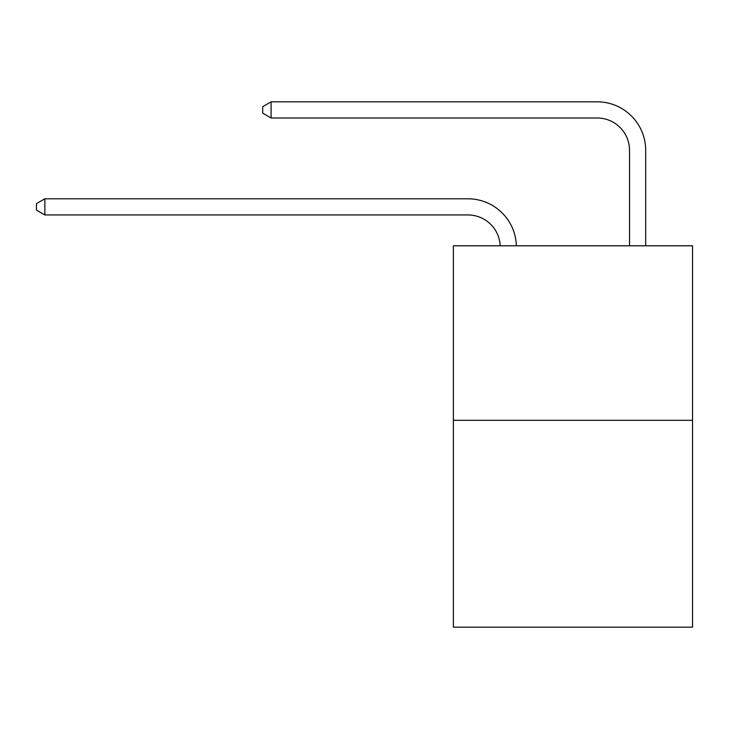 <?xml version="1.0" encoding="UTF-8"?>
<svg xmlns="http://www.w3.org/2000/svg" width="729" height="729" viewBox="0 0 729 729"><rect width="100%" height="100%" fill="white"/><g stroke="black" fill="none" stroke-linecap="round" stroke-linejoin="round"><path stroke-width="1.09" d="M692.55 420.314L692.55 245.791L453.383 245.791L453.383 627.168L692.55 627.168L692.55 420.314L453.383 420.314M500.212 245.791A32.322 32.322 0 0 0 467.927 214.955A32.322 32.322 0 0 1 500.212 245.791A32.322 32.322 0 0 0 467.927 214.955A32.322 32.322 0 0 1 500.212 245.791A32.322 32.322 0 0 0 467.927 214.955A32.322 32.322 0 0 1 500.212 245.791A32.322 32.322 0 0 0 467.927 214.955A32.322 32.322 0 0 1 500.212 245.791A32.322 32.322 0 0 0 467.927 214.955A32.322 32.322 0 0 1 500.212 245.791A32.322 32.322 0 0 0 467.927 214.955A32.322 32.322 0 0 1 500.212 245.791A32.322 32.322 0 0 0 467.927 214.955A32.322 32.322 0 0 1 500.212 245.791A32.322 32.322 0 0 0 467.927 214.955A32.322 32.322 0 0 1 500.212 245.791A32.322 32.322 0 0 0 467.927 214.955A32.322 32.322 0 0 1 500.212 245.791A32.322 32.322 0 0 0 467.927 214.955A32.322 32.322 0 0 1 500.212 245.791A32.322 32.322 0 0 0 467.927 214.955A32.322 32.322 0 0 1 500.212 245.791A32.322 32.322 0 0 0 467.927 214.955A32.322 32.322 0 0 1 500.212 245.791A32.322 32.322 0 0 0 467.927 214.955A32.322 32.322 0 0 1 500.212 245.791A32.322 32.322 0 0 0 467.927 214.955A32.322 32.322 0 0 1 500.212 245.791A32.322 32.322 0 0 0 467.927 214.955A32.322 32.322 0 0 1 500.212 245.791A32.322 32.322 0 0 0 467.927 214.955A32.322 32.322 0 0 1 500.212 245.791A32.322 32.322 0 0 0 467.927 214.955A32.322 32.322 0 0 1 500.212 245.791A32.322 32.322 0 0 0 467.927 214.955A32.322 32.322 0 0 1 500.212 245.791A32.322 32.322 0 0 0 467.927 214.955A32.322 32.322 0 0 1 500.212 245.791A32.322 32.322 0 0 0 467.927 214.955A32.322 32.322 0 0 1 500.212 245.791A32.322 32.322 0 0 0 467.927 214.955A32.322 32.322 0 0 1 500.212 245.791A32.322 32.322 0 0 0 467.927 214.955A32.322 32.322 0 0 1 500.212 245.791A32.322 32.322 0 0 0 467.927 214.955L44.852 214.955L36.45 210.107L36.45 203.646L44.852 198.798L467.927 198.798A48.479 48.479 0 0 1 516.378 245.791M629.528 245.791L629.528 150.311A32.322 32.322 0 0 0 597.206 117.998L271.097 117.998L262.695 113.15L262.695 106.68L271.097 101.832L597.206 101.832A48.479 48.479 0 0 1 645.684 150.311L645.684 245.791M44.852 198.798L467.927 198.798L44.852 198.798L467.927 198.798L44.852 198.798L467.927 198.798L44.852 198.798L467.927 198.798L44.852 198.798L467.927 198.798L44.852 198.798L467.927 198.798L44.852 198.798L467.927 198.798L44.852 198.798L467.927 198.798L44.852 198.798L467.927 198.798L44.852 198.798L467.927 198.798L44.852 198.798L467.927 198.798L44.852 198.798L467.927 198.798L44.852 198.798L467.927 198.798L44.852 198.798L467.927 198.798L44.852 198.798L467.927 198.798L44.852 198.798L467.927 198.798L44.852 198.798L467.927 198.798L44.852 198.798L467.927 198.798L44.852 198.798L467.927 198.798L44.852 198.798L467.927 198.798L44.852 198.798L467.927 198.798L44.852 198.798L467.927 198.798L44.852 198.798L44.852 214.955M629.528 150.311A32.322 32.322 0 0 0 597.206 117.998A32.322 32.322 0 0 1 629.528 150.311A32.322 32.322 0 0 0 597.206 117.998A32.322 32.322 0 0 1 629.528 150.311A32.322 32.322 0 0 0 597.206 117.998A32.322 32.322 0 0 1 629.528 150.311A32.322 32.322 0 0 0 597.206 117.998A32.322 32.322 0 0 1 629.528 150.311A32.322 32.322 0 0 0 597.206 117.998A32.322 32.322 0 0 1 629.528 150.311A32.322 32.322 0 0 0 597.206 117.998A32.322 32.322 0 0 1 629.528 150.311A32.322 32.322 0 0 0 597.206 117.998A32.322 32.322 0 0 1 629.528 150.311A32.322 32.322 0 0 0 597.206 117.998A32.322 32.322 0 0 1 629.528 150.311A32.322 32.322 0 0 0 597.206 117.998A32.322 32.322 0 0 1 629.528 150.311A32.322 32.322 0 0 0 597.206 117.998A32.322 32.322 0 0 1 629.528 150.311A32.322 32.322 0 0 0 597.206 117.998A32.322 32.322 0 0 1 629.528 150.311A32.322 32.322 0 0 0 597.206 117.998A32.322 32.322 0 0 1 629.528 150.311A32.322 32.322 0 0 0 597.206 117.998A32.322 32.322 0 0 1 629.528 150.311A32.322 32.322 0 0 0 597.206 117.998A32.322 32.322 0 0 1 629.528 150.311A32.322 32.322 0 0 0 597.206 117.998A32.322 32.322 0 0 1 629.528 150.311A32.322 32.322 0 0 0 597.206 117.998A32.322 32.322 0 0 1 629.528 150.311A32.322 32.322 0 0 0 597.206 117.998A32.322 32.322 0 0 1 629.528 150.311A32.322 32.322 0 0 0 597.206 117.998A32.322 32.322 0 0 1 629.528 150.311A32.322 32.322 0 0 0 597.206 117.998A32.322 32.322 0 0 1 629.528 150.311A32.322 32.322 0 0 0 597.206 117.998A32.322 32.322 0 0 1 629.528 150.311A32.322 32.322 0 0 0 597.206 117.998A32.322 32.322 0 0 1 629.528 150.311A32.322 32.322 0 0 0 597.206 117.998A32.322 32.322 0 0 1 629.528 150.311M271.097 101.832L597.206 101.832L271.097 101.832L597.206 101.832L271.097 101.832L597.206 101.832L271.097 101.832L597.206 101.832L271.097 101.832L597.206 101.832L271.097 101.832L597.206 101.832L271.097 101.832L597.206 101.832L271.097 101.832L597.206 101.832L271.097 101.832L597.206 101.832L271.097 101.832L597.206 101.832L271.097 101.832L597.206 101.832L271.097 101.832L597.206 101.832L271.097 101.832L597.206 101.832L271.097 101.832L597.206 101.832L271.097 101.832L597.206 101.832L271.097 101.832L597.206 101.832L271.097 101.832L597.206 101.832L271.097 101.832L597.206 101.832L271.097 101.832L597.206 101.832L271.097 101.832L597.206 101.832L271.097 101.832L597.206 101.832L271.097 101.832L597.206 101.832L271.097 101.832L271.097 117.998"/></g></svg>
